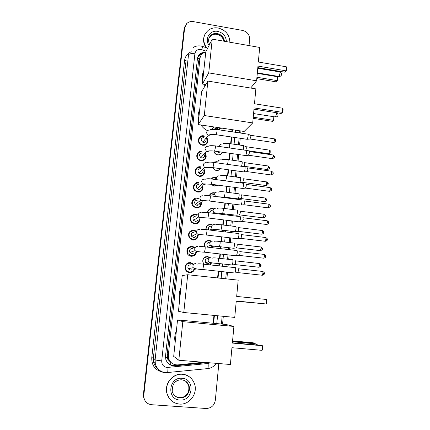 <?xml version="1.0" encoding="UTF-8"?>
<svg xmlns="http://www.w3.org/2000/svg" width="430" height="430" viewBox="0 0 430 430"><rect width="100%" height="100%" fill="white"/><g stroke="black" fill="none" stroke-linecap="round" stroke-linejoin="round"><path stroke-width="0.64" d="M203.632 264.181L203.347 263.784C201.847 259.516 203.293 257.097 207.679 256.538L210.259 257.704M211.49 263.026L210.119 264.901M204.572 246.798C203.788 242.848 205.363 240.714 209.292 240.408L211.426 241.23M213.264 246.336L212.63 247.728M205.889 229.593C205.889 226.201 207.556 224.465 210.893 224.395L212.613 224.965M214.957 229.792L214.737 230.657M207.475 212.554C208.012 209.786 209.684 208.432 212.479 208.502L213.855 208.899M216.575 213.398L216.553 213.689M209.297 195.677C210.179 193.564 211.77 192.581 214.059 192.726L215.161 193.016M214.855 201.718L213.151 201.826L211.506 201.288M218.069 185.174L214.72 186.099L212.565 185.222L211.635 184.314M220.466 168.667C219.434 170.06 218.042 170.667 216.279 170.49L214.538 169.877L212.56 167.576M222.493 152.247C221.611 154.252 220.052 155.166 217.827 154.994L216.564 154.623C215.043 153.875 214.135 152.672 213.834 151.021M187.286 263.294L188.216 263.456M189.979 272.029L189.189 272.55M194.639 269.293C193.65 271.588 191.92 272.684 189.447 272.588C187.711 272.346 186.41 271.448 185.556 269.889C184.362 265.46 186.013 263.01 190.49 262.536L193.591 264.111M192.162 255.678L191.5 256.28M196.531 252.163C195.795 254.952 194 256.312 191.146 256.253C189.512 256.027 188.259 255.2 187.389 253.781C185.991 249.298 187.588 246.798 192.178 246.277L194.887 247.486M194.209 239.429L193.688 240.064M198.262 235.199C197.87 238.424 196.053 240.042 192.828 240.042L189.243 237.822C187.598 233.275 189.135 230.716 193.855 230.141L196.225 231.087M196.139 223.299L195.741 223.944M199.864 218.445C199.853 222.036 198.063 223.874 194.494 223.955L191.124 222.009C189.184 217.408 190.646 214.78 195.516 214.124L197.601 214.887M197.961 207.303L197.676 207.937M201.369 201.917C201.761 205.798 200.025 207.819 196.155 207.986L193.049 206.346C189.974 203.202 192.898 197.472 197.166 198.23L199.015 198.853M199.703 191.447L199.509 192.054M202.815 185.609C203.6 189.705 201.928 191.882 197.8 192.135L197.838 191.651M201.374 175.725L201.251 176.3M204.234 169.511C205.384 173.768 203.782 176.064 199.434 176.397L197.08 175.424C193.075 172.672 195.72 165.899 200.428 166.792M202.976 160.137L202.922 160.675M205.631 153.612C207.115 157.977 205.588 160.363 201.052 160.782L199.208 160.137C194.65 157.729 197.042 150.28 202.041 151.242M204.529 144.679L204.529 145.184M207.024 137.885C208.808 142.325 207.351 144.792 202.664 145.281L201.412 144.926C196.274 142.996 198.305 134.767 203.643 135.81M206.749 240.848L207.163 240.983M205.787 256.726L206.206 256.92M203.519 144.878L203.659 145.319M201.353 151.193L198.816 151.93M202.17 160.331L202.256 160.799M197.349 204.959L197.456 205.32L197.349 204.959M195.946 220.88L196.016 221.305L195.946 220.88M194.462 237.032L194.419 237.43M188.636 262.687L189.157 262.88M194.215 223.912L194.414 223.455M196.069 207.975L196.193 207.486M199.402 176.397L199.369 175.951M221.729 128.102L218.413 129.752M200.326 56.867L199.369 58.571L200.127 57.561M168.958 360.458L167.453 357.502C167.372 358.813 167.872 359.797 168.958 360.458L169.99 361.614M199.353 58.711L198.499 61.479L167.227 354.014L167.469 357.341M205.776 52.003L204.261 52.524C201.772 53.761 200.337 55.766 199.955 58.539L168.356 354.9L168.625 358.378C170.178 362.845 173.274 365.016 177.918 364.887L203.304 362.264M213.194 323.269L213.957 315.405M217.596 277.941L218.252 271.196M218.773 265.853L218.999 263.536M219.504 258.322L219.929 253.942M220.445 248.631L220.628 246.761M221.133 241.579L221.595 236.828M222.106 231.544L222.245 230.125M222.745 224.965L223.245 219.848M223.756 214.591L223.847 213.613M224.347 208.475L224.879 203.008M225.39 197.768L225.444 197.23M225.938 192.113L226.502 186.298M227.518 175.87L228.115 169.726M229.082 159.75L229.711 153.279M230.636 143.749L231.297 136.966M231.802 131.752L232.012 129.645M217.064 146.168L218.72 146.098M213.823 162.438L217.177 161.524M211.383 178.966C212.42 177.531 213.834 176.897 215.624 177.069M197.8 192.135L195.032 190.818C191.522 187.835 194.333 181.632 198.805 182.449M188.361 247.492L189.125 247.519M190.511 230.969L190.85 230.996M189.549 231.851L190.372 231.808M191.608 215.398L192.473 215.441M190.839 216.338L191.592 216.242M192.812 199.971L193.618 199.95M192.221 200.928L192.903 200.805M194.113 184.669L194.844 184.61M193.672 185.62L194.296 185.486M195.532 169.468L196.161 169.388M195.188 170.404L195.757 170.269M197.117 154.338L197.547 154.284M196.746 155.278L197.268 155.149M198.692 139.32L198.993 139.277M198.338 140.25L198.827 140.132M205.492 241.784L205.771 241.805M206.717 226.212L207.018 226.218M208.018 210.77L208.292 210.759M210.05 194.312L210.377 194.333M144.716 400.12L143.674 397.132L143.62 394.67L184.336 28.665L184.922 26.515L184.336 28.665L143.62 394.67L143.674 397.132L144.716 400.12M208.373 225.148L208.41 224.799M209.969 209.249L210.007 208.894M211.56 193.473L211.592 193.102M213.129 177.81L213.173 177.434M214.694 162.266L214.737 161.874M207.249 240.95L207.281 240.628M208.856 224.944L208.889 224.605M210.453 209.05L210.485 208.7M212.033 193.28L212.071 192.914M213.608 177.622L213.645 177.246M215.167 162.078L215.21 161.691M144.507 399.728L143.47 396.75L143.416 394.299L184.013 29.514L184.599 27.369M205.266 52.143L201.536 52.933C199.154 54.175 197.778 56.142 197.413 58.824L165.55 355.938L165.797 359.303C167.313 363.775 170.387 365.952 175.026 365.828L202.525 363.087L205.099 362.415M197.934 56.755L201.143 53.734L203.315 53.046M218.827 363.549L215.344 400.19C214.328 405.533 211.232 408.301 206.051 408.489L151.575 404.711C147.382 404.152 144.819 401.754 143.883 397.513L143.83 395.046L184.658 27.81L186.722 23.559C188.56 21.871 190.791 21.226 193.409 21.629L242.692 30.449C247.293 31.729 249.61 34.679 249.636 39.297L249.04 45.58M240.924 130.978L240.725 133.085M240.23 138.288L239.585 145.055M238.682 154.564L238.07 161.019M237.124 170.968L236.543 177.101M235.554 187.507L235 193.306M234.517 198.413L234.463 198.95M233.968 204.175L233.452 209.636M232.963 214.758L232.872 215.731M232.372 220.977L231.888 226.083M231.399 231.227L231.265 232.646M230.765 237.919L230.313 242.66M229.819 247.83L229.642 249.696M229.142 254.99L228.722 259.36M228.233 264.558L228.013 266.874M227.502 272.206L226.863 278.93M223.315 316.303L222.568 324.145M213.64 323.306L214.403 315.448M218.042 277.99L218.693 271.244M219.214 265.901L219.44 263.585M219.945 258.371L220.37 253.996M220.886 248.685L221.068 246.815M221.568 241.633L222.03 236.882M222.541 231.598L222.681 230.174M223.181 225.019L223.681 219.902M224.191 214.645L224.283 213.667M224.782 208.534L225.315 203.062M225.82 197.822L225.874 197.289M226.368 192.167L226.932 186.357M227.948 175.929L228.545 169.785M229.512 159.809L230.141 153.343M231.066 143.814L231.722 137.03M232.227 131.816L232.436 129.704M204.202 362.339L174.698 365.554C172.296 365.753 170.167 365.091 168.313 363.56M206.556 47.843C202.256 41.001 202.912 35.083 208.528 30.078C211.361 28.117 214.57 27.429 218.155 28.009C225.632 30.025 229.545 34.766 229.889 42.231M206.061 47.671C203.266 43.392 202.826 39.076 204.744 34.706M179.423 404.071C173.01 403.27 168.85 399.674 166.953 393.289C164.319 383.721 173.016 373.202 182.492 374.299C188.259 375.003 192.242 378.12 194.43 383.646C198.198 393.256 189.56 405.151 179.423 404.071M169.495 398.68L166.845 393.149C164.217 383.592 172.903 373.095 182.363 374.186C185.282 374.439 187.862 375.508 190.103 377.384M205.024 85.946L204.051 84.302M202.734 80.824C201.906 77.276 202.256 73.939 203.793 70.794M257.962 66.086L285.95 70.826L286.299 66.795L258.339 62.028L259.682 47.445L212.248 39.146L208.733 72.896L256.602 80.802L257.962 66.086M257.823 67.623L284.724 72.165L286.396 70.552L286.638 67.677L286.299 66.795M256.602 80.802L250.668 88.043M208.733 72.896L202.396 84.038L205.82 84.592M202.396 84.038L205.782 51.922L212.248 39.146M286.396 70.552L284.724 72.165M257.291 73.369L277.35 76.723L277.689 77.55L277.447 80.308L275.893 81.807L256.801 78.642M275.893 81.807L277.011 80.587L256.93 77.249M277.447 80.308L277.011 80.587L277.35 76.723M214.758 129.296L216.371 127.296M207.523 130.666C204.82 129.36 202.621 127.463 200.923 124.98M198.628 119.819C197.789 116.224 198.149 112.816 199.703 109.602M214.909 128.522L215.022 128.973M215.392 127.92L215.516 128.355M218.268 127.581L217.075 129.554M217.709 128.645L217.166 129.301M215.779 129.382L216.849 127.371M217.021 129.548L217.967 127.538M219.058 128.763L219.52 127.769M220.063 127.85L217.747 129.656M254.098 107.908L282.402 112.359L282.752 108.242L254.479 103.764L255.855 88.886L207.878 81.082L204.293 115.525L252.711 122.926L254.098 107.908M253.979 109.188L281.182 113.45L282.854 112.026L283.101 109.091L282.752 108.242M252.711 122.926L244.143 131.462L198.128 124.566L201.579 91.821L207.878 81.082M204.293 115.525L198.128 124.566M282.854 112.026L281.182 113.45M274.028 116.745L273.98 120.013L272.426 121.335L253.13 118.363M272.426 121.335L273.534 120.335L253.238 117.202M273.98 120.013L273.534 120.335L273.851 116.718M179.735 299.097C178.869 295.254 179.256 291.551 180.906 287.982M236.263 300.962L266.019 303.962L266.401 299.463L236.683 296.426L238.188 280.14L187.711 274.743L183.782 312.502L234.742 317.399L236.263 300.962L266.019 303.962L266.509 303.37L266.783 300.156L266.401 299.463M183.782 312.502L178.45 311.261L182.213 275.544L187.711 274.743M175.177 342.328C174.306 338.426 174.704 334.653 176.37 330.998M231.942 347.703L262.053 350.337L262.445 345.736L232.372 343.07L233.909 326.44L182.825 321.661L178.81 360.249L230.394 364.5L231.942 347.703M262.053 350.337L262.558 349.671L262.837 346.392L262.445 345.736L261.289 345.371L232.399 342.807M178.81 360.249L173.698 356.373L177.536 319.92L225.954 324.462L233.909 326.44M177.536 319.92L182.825 321.661M232.571 340.92L253.007 342.742L254.055 343.075L254.431 343.721M232.549 341.157L254.055 343.075L254.001 343.683M203.481 136.504C198.767 135.584 196.994 142.857 201.541 144.539L202.616 144.84C206.663 144.458 207.98 142.335 206.556 138.471M198.816 140.701L198.364 140.83M203.927 137.374C200.729 138.224 200.353 139.847 202.799 142.239L203.406 142.4C205.545 142.314 206.432 141.212 206.056 139.094M247.728 134.085C248.11 133.891 248.244 134.558 248.137 136.095L247.298 139.272L246.895 139.272M248.056 134.219L250.566 135.251L250.873 136.702L249.98 139.019M199.584 151.854L199.955 151.403M201.885 151.93C197.467 151.08 195.37 157.665 199.407 159.772L201.009 160.325C204.911 160.008 206.287 157.955 205.137 154.171M197.198 155.741L196.714 155.886M202.32 152.886C199.262 153.591 198.773 155.176 200.864 157.638L201.794 157.955C203.815 157.901 204.728 156.869 204.535 154.854M246.197 150.328C246.583 150.135 246.723 150.828 246.616 152.408L245.799 155.52L245.39 155.526M249.051 151.484C249.341 151.349 249.443 151.849 249.368 152.989L248.486 155.262M201.159 160.793L201.057 160.331M202.331 160.793L202.406 160.293M200.267 167.463C196.112 166.684 193.79 172.672 197.338 175.08L199.391 175.929C203.121 175.676 204.556 173.72 203.707 170.043M195.612 170.871L195.091 171.038M200.702 168.517C197.773 169.103 197.193 170.64 198.961 173.134L200.17 173.623C202.052 173.607 202.987 172.661 202.981 170.78M244.67 166.679C245.057 166.528 245.197 167.254 245.084 168.845L244.288 171.898L243.875 171.903M247.54 167.829L247.847 169.399L246.976 171.629M199.676 176.424L199.644 175.956M200.627 176.413L200.772 175.892M200.617 173.645L200.482 173.306M198.644 183.121C194.699 182.395 192.231 187.878 195.338 190.501L197.762 191.646C201.283 191.468 202.783 189.625 202.256 186.109M194.07 186.104L193.505 186.276M199.069 184.266C196.257 184.755 195.602 186.244 197.101 188.738L198.536 189.404C200.251 189.426 201.202 188.587 201.385 186.878M243.133 183.164C243.514 183.051 243.654 183.803 243.541 185.416L242.762 188.41L242.343 188.415M246.014 184.303L246.315 185.937L245.46 188.125M198.074 192.162L198.112 191.673M198.837 192.156L199.069 191.613M199.187 189.41L199.058 188.942M197.01 198.886C192.554 199.558 191.35 201.944 193.398 206.045L196.118 207.475C199.402 207.373 200.95 205.674 200.767 202.369M192.581 201.428L191.963 201.611M197.424 200.127C194.725 200.547 194.005 201.993 195.268 204.47L196.886 205.309C198.413 205.357 199.359 204.642 199.719 203.164M241.579 199.773C241.961 199.708 242.095 200.487 241.982 202.116L241.23 205.051L240.805 205.056M244.476 200.912L244.777 202.605L243.928 204.75M196.349 208.002L196.472 207.507M196.956 208.018L197.279 207.464M197.676 205.287L197.601 204.766M196.972 215.306L195.36 214.774C191.06 215.355 189.775 217.671 191.5 221.729L194.462 223.428C197.472 223.396 199.052 221.869 199.214 218.849M191.156 216.86L190.479 217.026M195.768 216.113C193.161 216.473 192.393 217.881 193.462 220.332L195.225 221.332C196.531 221.402 197.445 220.837 197.956 219.633M240.021 216.51C240.397 216.489 240.531 217.3 240.413 218.951L239.682 221.821L239.252 221.832M242.923 217.644L243.219 219.402L242.386 221.509M194.505 223.955L194.715 223.45M194.962 223.987L195.397 223.439M196.091 221.289L196.08 220.8M195.542 231.447L193.699 230.781C189.533 231.292 188.184 233.549 189.646 237.553L192.791 239.499C195.489 239.526 197.085 238.209 197.569 235.532M189.813 232.399L189.066 232.539M194.097 232.216C191.57 232.533 190.764 233.904 191.667 236.323L193.548 237.473L196.048 236.269M238.446 233.388C238.822 233.409 238.951 234.248 238.833 235.914L238.118 238.731L237.688 238.741M241.364 234.511L241.655 236.333L240.832 238.403M192.522 239.994L192.828 239.499M192.85 240.042L193.403 239.526M194.161 247.766L192.022 246.906C187.975 247.368 186.572 249.572 187.813 253.528L191.113 255.689C193.473 255.764 195.032 254.673 195.79 252.415M188.566 248.067L187.749 248.148M192.414 248.438C189.958 248.728 189.119 250.066 189.888 252.453L191.866 253.738L193.946 253.033M236.855 250.394C237.231 250.459 237.36 251.335 237.242 253.012L236.543 255.775L236.113 255.785M239.79 251.507L240.074 253.404L239.569 255.393L239.263 255.431M190.393 256.108L190.651 255.834M190.216 247.073L189.098 246.944M190.614 256.162L191.296 255.705M192.817 264.294L190.334 263.155C186.383 263.579 184.938 265.74 185.996 269.642C186.749 271.007 187.894 271.792 189.415 272.002C191.436 272.104 192.914 271.249 193.855 269.438M187.41 263.891L186.539 263.886M190.721 264.789C188.324 265.052 187.453 266.363 188.114 268.723L190.167 270.126L191.635 269.852M235.258 267.535C235.629 267.648 235.753 268.551 235.635 270.25L234.957 272.953L234.522 272.969M238.198 268.642L238.483 270.604L237.688 272.593M189.028 262.913L188.222 262.821M188.27 272.308L188.759 272.115M213.989 151.037C214.253 152.623 215.113 153.773 216.564 154.488L217.741 154.832C219.859 154.994 221.321 154.112 222.133 152.198M216.881 151.446L218.601 152.451L220.472 151.957M243.283 145.55C243.654 145.367 243.783 146.039 243.676 147.56L243.197 149.941M243.595 145.673L246.073 146.684L246.363 148.135L245.799 150.317M217.037 161.916L214.269 162.502M212.775 167.738L214.57 169.743L216.193 170.312C217.838 170.479 219.139 169.915 220.112 168.619M217.558 162.932L217.177 162.905M241.778 161.486C242.149 161.325 242.278 162.024 242.171 163.572L241.542 166.313M244.579 162.61L244.869 164.12L244.03 166.319M215.484 177.45C213.963 177.289 212.716 177.778 211.732 178.918M211.834 184.341L212.624 185.094L214.634 185.91L217.671 185.12M216 178.557L213.866 179.299M240.268 177.536C240.633 177.418 240.762 178.144 240.65 179.708L239.892 182.659L242.536 182.379M243.079 178.654L243.364 180.224L242.81 182.352M214.952 193.366L213.92 193.097C211.845 192.957 210.377 193.822 209.512 195.704M212.044 201.358L214.108 201.622M214.425 194.296C213.119 194.215 212.221 194.779 211.727 195.989M238.747 193.71C239.107 193.634 239.236 194.387 239.123 195.967L238.381 198.859L237.989 198.864M241.569 194.822L241.848 196.456L241.036 198.569M213.581 209.211L212.339 208.862C209.759 208.786 208.195 210.028 207.658 212.576M212.845 210.152C211.06 210.162 210.114 211.065 210.012 212.871M237.209 210.012C237.575 209.974 237.699 210.754 237.586 212.355L236.86 215.188L236.462 215.199M240.048 211.119L240.322 212.807L239.521 214.887M208.953 209.958L208.625 209.915M212.28 225.229L210.754 224.739C207.625 224.809 206.061 226.433 206.067 229.615M206.808 226.492L206.524 226.502M211.248 226.132C208.91 226.357 208.061 227.62 208.7 229.932M235.667 226.433C236.022 226.438 236.145 227.25 236.032 228.862L235.328 231.646L234.925 231.652M238.51 227.534L238.784 229.292L237.994 231.329M207.851 225.454L207.464 225.411M214.355 230.614L214.543 229.9M211.033 241.429L209.152 240.741C205.422 241.053 203.96 243.079 204.771 246.815C205.153 246.498 205.271 247.331 205.121 249.33L204.46 252.184L204.153 252.147M205.556 242.069L205.25 242.058M209.641 242.224C207.083 242.584 206.303 243.987 207.308 246.428L208.26 247.228M234.108 242.982C234.463 243.031 234.587 243.869 234.468 245.503L233.78 248.228L233.377 248.239M236.968 244.079L237.236 245.895L236.457 247.9M206.921 241.085L206.427 241.026M212.221 247.685L212.834 246.433M210.007 247.427L211.184 246.777M211.571 246.299L211.753 245.955M209.819 257.833L207.545 256.855C203.428 257.387 202.073 259.65 203.487 263.649L203.917 264.214M208.023 258.446C205.529 258.774 204.718 260.145 205.588 262.563L207.491 263.74L209.061 263.407M232.539 259.666C232.893 259.752 233.012 260.623 232.893 262.273L232.221 264.945L231.818 264.961M235.409 260.752L235.672 262.633L234.904 264.6M206.018 256.823L205.626 256.78M209.63 264.842L211.039 263.101M209.711 262.87L209.931 262.579M170.737 365.011L170.678 362.189M199.369 58.571L197.483 58.335M167.453 357.502L165.502 357.319M198.499 61.479L199.955 58.539M167.227 354.014L168.356 354.9M208.953 257.269L208.991 256.887M210.555 241.155L210.598 240.757M212.151 225.159L212.189 224.75M143.416 394.299L143.83 395.046M184.013 29.514L184.658 27.81M168.635 358.416L167.614 357.835M206.163 51.165L200.928 49.428C197.58 49.176 195.559 50.633 194.881 53.793L161.718 360.872C161.68 364.624 163.443 366.828 167.012 367.489L208.125 363.474L210.227 362.839M165.62 372.88C160.234 372.149 156.799 369.101 155.321 363.742L155.112 359.743L188.501 54.857C189.361 53.707 191.49 53.352 194.881 53.793M167.689 372.853L168.055 367.483M161.766 371.875C154.881 369.848 151.548 365.124 151.768 357.706L184.545 60.619L186.082 60.372L153.359 357.975L153.564 361.877C154.176 364.559 155.536 366.752 157.627 368.44M184.545 60.619C185.153 56.416 187.399 53.46 191.28 51.75M161.718 360.872C158.057 360.534 155.859 360.157 155.112 359.743L153.359 357.975L151.768 357.706M216.79 323.602L217.548 315.749M221.154 278.323L221.805 271.583M222.321 266.245L222.541 263.929M223.046 258.72L223.466 254.345M223.976 249.04L224.159 247.169M224.653 241.993L225.116 237.247M225.621 231.969L225.761 230.55M226.255 225.395L226.75 220.284M227.255 215.027L227.346 214.054M227.841 208.921L228.368 203.454M228.873 198.219L228.927 197.687M229.416 192.57L229.975 186.765M230.98 176.343L231.571 170.205M232.533 160.234L233.157 153.773M234.076 144.249L234.726 137.471M235.226 132.263L235.43 130.156M207.453 368.811L207.862 368.58C208.195 367.714 208.287 366.011 208.125 363.474M201.869 49.67L202.514 46.429L200.993 46.042M202.1 362.823L202.525 363.087M174.698 365.554L175.026 365.828M208.867 38.469L211.71 34.653C213.387 33.578 215.258 33.212 217.327 33.545C221.471 34.588 223.853 37.163 224.46 41.28M209.05 45.467C204.159 38.979 210.012 29.675 217.8 31.411C223.186 32.841 226.046 36.244 226.379 41.619M209.093 37.824L211.35 35.373C213.027 34.303 214.892 33.932 216.956 34.271C220.746 35.169 223.084 37.48 223.971 41.194M179.778 397.943C175.956 397.465 173.446 395.337 172.253 391.558C172.107 383.625 175.273 379.701 181.756 379.792C185.384 380.324 187.786 382.291 188.969 385.694C191.124 391.536 185.862 398.599 179.778 397.943M174.768 382.442C176.735 380.561 179.03 379.695 181.643 379.84M179.842 400.024C166.319 399.572 168.759 376.696 182.078 378.298C195.446 378.792 193.199 401.464 179.842 400.024M185.609 381.147L188.652 385.398C190.802 391.225 185.55 398.266 179.487 397.61C177.262 397.417 175.392 396.487 173.881 394.826M181.707 379.846C185.26 380.308 187.679 382.259 188.969 385.694L188.652 385.398C189.334 390.789 188.206 394.288 185.271 395.901M278.688 76.449L279.075 76.459L279.968 73.433C280.043 72.186 279.892 71.676 279.521 71.901L257.763 68.23M275.189 116.928L275.549 116.981L276.436 114.052L276.399 112.703M259.091 303.558L259.677 303.349M256.242 344.925L255.807 343.721M250.798 135.321L274.066 138.788C274.404 138.589 274.544 139.062 274.48 140.212L273.786 142.518L273.48 142.475M275.866 140.82L274.48 140.212M209.62 130.059C207.916 129.989 206.932 130.79 206.679 132.462C206.701 133.703 207.292 134.601 208.442 135.144L209.082 135.321L211.356 134.536M210.093 130.053C210.205 129.365 212.409 129.177 216.693 129.494C217.026 129.188 217.123 129.844 216.994 131.462L216.204 134.735L215.93 134.697M249.287 151.553L272.647 154.929C272.996 154.719 273.141 155.214 273.077 156.402L272.394 158.659L272.088 158.616M274.474 156.966L273.077 156.402M207.959 146.291C206.244 146.232 205.255 147.044 205.002 148.726L206.438 151.263L207.416 151.596L209.62 150.876M208.679 146.302C208.856 145.668 210.974 145.528 215.027 145.872C215.365 145.56 215.473 146.238 215.339 147.904L214.57 151.113L214.285 151.075M247.761 167.915L271.217 171.188C271.577 170.979 271.728 171.484 271.658 172.709L270.997 174.929L270.685 174.886M273.066 173.231L271.658 172.709M206.282 162.653C204.556 162.604 203.567 163.427 203.309 165.12L204.465 167.485L205.733 167.996L207.857 167.351M207.201 162.707C208.088 162.056 210.136 161.943 213.35 162.373C213.699 162.056 213.807 162.755 213.667 164.475L212.92 167.625L212.63 167.587M246.223 184.4L269.777 187.571C270.147 187.362 270.298 187.883 270.233 189.146L269.589 191.323L269.266 191.28M271.647 189.625L270.233 189.146M204.589 179.143C202.858 179.1 201.863 179.933 201.605 181.643L202.535 183.83L204.035 184.529L206.077 183.949M205.69 179.256C206.545 178.665 208.534 178.579 211.662 178.998C212.017 178.681 212.124 179.407 211.985 181.175L211.254 184.266L210.958 184.228M244.681 201.009L268.325 204.083C268.707 203.868 268.863 204.411 268.793 205.712L268.164 207.846L267.842 207.803M268.648 204.121C270.196 205.158 270.717 205.825 270.223 206.126L268.793 205.712M202.885 195.763C201.149 195.725 200.149 196.575 199.891 198.294L200.633 200.31L202.331 201.186L204.272 200.681M204.142 195.946C204.97 195.403 206.905 195.344 209.958 195.757C210.324 195.435 210.431 196.188 210.291 198.01L209.577 201.041L209.281 201.003M243.117 217.752L266.863 220.719C267.25 220.504 267.412 221.068 267.342 222.407L266.729 224.498L266.406 224.46M268.777 222.794L267.342 222.407M201.17 212.511C199.423 212.484 198.418 213.339 198.16 215.081L198.762 216.93L200.606 217.983L202.439 217.542M202.568 212.775C202.245 212.355 204.137 212.312 208.238 212.646C208.614 212.323 208.727 213.097 208.582 214.984L207.883 217.951L207.582 217.913M241.547 234.624L265.391 237.489C265.788 237.269 265.95 237.854 265.885 239.236L265.288 241.284L264.955 241.246M265.719 237.521C267.288 238.548 267.825 239.225 267.331 239.558L265.885 239.236M199.439 229.389C197.687 229.373 196.677 230.244 196.413 231.996L196.902 233.7L198.875 234.904L200.584 234.538M200.96 229.744C200.756 229.335 202.605 229.308 206.507 229.668C206.889 229.34 207.007 230.147 206.857 232.087L206.18 234.995L205.879 234.963M239.962 251.625L263.907 254.383C264.31 254.168 264.477 254.77 264.412 256.194L263.832 258.204L263.499 258.167M265.864 256.484L264.412 256.194M197.692 246.406C195.935 246.401 194.919 247.277 194.656 249.045L195.053 250.62L197.123 251.964L198.703 251.663M238.36 268.761L262.413 271.411C262.827 271.196 262.993 271.819 262.929 273.286L262.359 275.259L262.026 275.221M262.746 271.448C264.348 272.475 264.896 273.168 264.391 273.523L262.929 273.286M195.935 263.558C194.166 263.558 193.151 264.45 192.882 266.229L193.21 267.686L195.36 269.159L196.795 268.927M197.682 264.101C197.639 263.719 199.418 263.724 203.008 264.111C203.406 263.789 203.524 264.654 203.374 266.713L202.729 269.508L202.417 269.476M246.288 146.748L269.11 150.07C269.443 149.876 269.572 150.355 269.508 151.5L268.847 153.725L268.562 153.682M270.878 152.064L269.508 151.5M222.331 143.991C220.671 143.932 219.725 144.716 219.483 146.35L219.483 146.517M222.874 144.018C223.014 143.383 225.153 143.228 229.303 143.555C229.663 143.271 229.787 143.926 229.668 145.523L229.201 147.92M244.788 162.68L267.702 165.91C268.046 165.717 268.18 166.206 268.116 167.388L267.465 169.571L267.175 169.533M269.492 167.91L268.116 167.388M220.757 159.863C219.09 159.815 218.139 160.61 217.897 162.255L217.978 163.018M221.514 159.912C222.412 159.256 224.481 159.138 227.728 159.557C228.099 159.267 228.222 159.949 228.099 161.594L227.502 164.351M243.283 178.74L266.288 181.874C266.638 181.675 266.777 182.18 266.707 183.395L266.079 185.54L265.783 185.502M268.1 183.879L266.707 183.395M219.171 175.854C217.499 175.811 216.543 176.623 216.295 178.278L216.629 179.67M220.112 175.951C220.982 175.354 222.993 175.268 226.142 175.682C226.519 175.392 226.648 176.09 226.524 177.789L225.669 180.89M241.762 194.914L264.858 197.956C265.213 197.752 265.358 198.278 265.294 199.531L264.676 201.632L264.375 201.595M266.691 199.966L265.294 199.531M217.575 191.968C215.892 191.936 214.93 192.753 214.683 194.424L215.511 196.483M218.671 192.124C219.52 191.581 221.477 191.517 224.541 191.93C224.933 191.635 225.062 192.361 224.938 194.107L224.191 197.069L223.874 197.031M240.23 211.216L263.423 214.156C263.784 213.952 263.934 214.495 263.864 215.785L263.262 217.849L262.961 217.811M265.272 216.177L263.864 215.785M215.962 208.206C214.274 208.179 213.312 209.007 213.06 210.695L213.844 212.716L215.435 213.511L217.214 213.081M217.204 208.432C218.026 207.937 219.934 207.889 222.933 208.297C223.326 208.002 223.46 208.749 223.337 210.549L222.606 213.457L222.288 213.42M238.688 227.637L261.972 230.48C262.343 230.276 262.499 230.835 262.429 232.162L261.843 234.189L261.537 234.151M263.848 232.517L262.429 232.162M214.339 224.567C212.646 224.551 211.678 225.39 211.426 227.088L212.076 228.97L213.812 229.91L215.478 229.55M215.709 224.869C215.392 224.476 217.257 224.449 221.31 224.793C221.713 224.492 221.853 225.272 221.719 227.126L221.009 229.975L220.687 229.937M237.129 244.186L260.515 246.927C260.892 246.723 261.048 247.304 260.978 248.669L260.408 250.652L260.102 250.62M260.822 246.96C262.375 247.976 262.902 248.642 262.407 248.965L260.978 248.669M212.705 241.058C211.006 241.047 210.028 241.897 209.775 243.606L210.318 245.363L212.173 246.438L213.721 246.137M214.194 241.44C213.995 241.058 215.817 241.047 219.676 241.413C220.085 241.112 220.23 241.918 220.095 243.826L219.402 246.621L219.08 246.583M235.559 260.859L259.043 263.499C259.43 263.294 259.591 263.896 259.521 265.299L258.962 267.25L258.65 267.218M259.349 263.531C260.924 264.558 261.462 265.229 260.956 265.557L259.521 265.299M211.06 257.672C209.351 257.672 208.373 258.532 208.115 260.257L208.572 261.892L210.523 263.096L211.936 262.859M212.651 258.14C212.522 257.774 214.317 257.78 218.026 258.156C218.445 257.86 218.59 258.693 218.456 260.655L217.779 263.402L217.456 263.364M204.481 136.009L204.013 136.616M167.496 357.438L168.625 358.378M143.47 396.75L143.883 397.513M201.143 53.734L201.536 52.933M200.638 45.983C197.929 45.607 195.435 46.117 193.161 47.526M157.364 368.279C155.402 366.58 154.133 364.446 153.564 361.877L155.321 363.742C156.928 369.09 160.476 372.074 165.958 372.692L207.862 368.58C211.404 368.075 214.204 366.328 216.263 363.334M221.412 324.037L222.159 316.19M225.718 278.807L226.363 272.082M226.868 266.75L227.088 264.434M227.583 259.231L228.002 254.861M228.507 249.561L228.685 247.696M229.179 242.525L229.631 237.785M230.131 232.512L230.265 231.093M230.759 225.944L231.243 220.837M231.743 215.591L231.834 214.618M232.324 209.491L232.845 204.03M233.345 198.8L233.393 198.268M233.882 193.161L234.436 187.356M235.425 176.95L236.011 170.817M236.957 160.863L237.575 154.408M238.478 144.894L239.123 138.121M239.623 132.918L239.822 130.817M207.652 48.224L202.67 46.483M223.912 41.183C222.96 37.534 220.628 35.255 216.903 34.352C214.85 33.997 213 34.341 211.35 35.373L211.71 34.653C208.491 37.12 207.787 40.361 209.593 44.392M257.333 72.874L279.027 76.508C280.494 76.475 281.365 75.755 281.634 74.342C281.645 73.111 281.048 72.315 279.849 71.955M213.925 126.931L212.028 129.333M212.592 129.285L212.452 128.801M253.576 113.568L275.549 116.981C277.006 116.938 277.866 116.224 278.129 114.842L277.178 112.827M236.237 301.253L260.462 303.429M257.758 345.059L255.963 343.849M232.49 341.764L255.56 343.817M274.361 138.831C275.856 139.884 276.361 140.54 275.872 140.793C276.377 141.148 275.684 141.723 273.786 142.518L250.228 139.035M201.541 144.539L201.278 144.867M202.799 142.239L208.442 135.144C210.066 134.472 212.651 134.332 216.204 134.735L247.25 139.325M216.973 129.537L247.685 134.122M250.26 138.992L247.298 139.272M272.948 154.967C274.458 156.015 274.964 156.676 274.474 156.934C274.985 157.278 274.292 157.853 272.394 158.659L248.739 155.273M199.407 159.772L199.128 160.089M200.864 157.638L206.438 151.263C208.657 150.79 211.372 150.742 214.57 151.113L245.756 155.574M215.312 145.91L246.153 150.371M248.771 155.23L245.799 155.52M271.529 171.226C273.045 172.263 273.555 172.924 273.066 173.204C273.582 173.532 272.894 174.107 270.997 174.929L247.234 171.64M197.338 175.08L197.037 175.392M198.961 173.134L204.465 167.485L212.92 167.625L244.24 171.957M213.64 162.411L244.605 166.743M247.266 171.597L244.288 171.898M270.094 187.609C271.631 188.657 272.147 189.324 271.652 189.603C272.163 189.926 271.475 190.495 269.589 191.323L245.718 188.13M195.338 190.501L195.005 190.796M197.101 188.738L202.535 183.83L211.254 184.266L242.719 188.464M211.952 179.041L243.047 183.239M245.75 188.093L242.762 188.41M193.398 206.045L193.032 206.325M195.268 204.47L200.633 200.31L209.577 201.041L241.182 205.105M270.223 206.126C270.739 206.432 270.056 207.007 268.164 207.846L244.192 204.761M210.254 195.795L241.477 199.859M244.224 204.718L241.23 205.051M267.191 220.757C268.75 221.789 269.277 222.466 268.782 222.778C268.341 222.869 269.857 223.342 266.729 224.498L242.654 221.514M191.5 221.729L191.103 221.982M193.462 220.332L198.762 216.93C201.143 217.494 204.185 217.833 207.883 217.951L239.634 221.88M208.539 212.683L239.897 216.612M242.687 221.477L239.682 221.821M189.646 237.553L189.211 237.774M191.667 236.323L196.902 233.7C199.455 234.5 202.546 234.93 206.18 234.995L238.075 238.784M267.331 239.558C266.89 239.639 268.417 240.107 265.288 241.284L241.101 238.408M206.814 229.706L238.306 233.495M241.133 238.365L238.118 238.731M264.24 254.42C265.831 255.458 266.374 256.14 265.869 256.474C265.428 256.543 266.96 257.011 263.832 258.204L239.537 255.436M187.813 253.528L187.34 253.695M189.888 252.453L195.053 250.62C196.365 251.475 199.499 251.996 204.46 252.184L236.5 255.828M204.766 246.825C201.025 246.449 199.214 246.46 199.332 246.852M205.072 246.858L236.699 250.507M239.569 255.393L236.543 255.775M185.996 269.642L185.48 269.744M188.114 268.723L193.21 267.686C194.645 268.734 197.816 269.341 202.729 269.508L234.914 273.012M264.391 273.523C264.891 273.808 264.214 274.388 262.359 275.259L237.957 272.599M203.315 264.149L235.081 267.653M237.989 272.555L234.957 272.953M269.39 150.108C270.873 151.15 271.368 151.795 270.884 152.037C271.384 152.376 270.707 152.935 268.847 153.725L246.669 150.516M217.924 152.258L218.488 151.672M229.604 143.599L243.246 145.587M267.992 165.948C269.481 166.985 269.986 167.635 269.497 167.888C270.002 168.211 269.325 168.77 267.465 169.571L244.267 166.324M228.034 159.6L241.725 161.535M244.299 166.286L242.595 166.458M266.578 181.906C268.078 182.938 268.589 183.588 268.1 183.857C267.67 183.975 269.148 184.432 266.079 185.54L242.778 182.39M225.761 180.81L223.288 180.568M226.454 175.725L240.198 177.601M265.154 197.988C266.67 199.009 267.18 199.665 266.691 199.95C266.261 200.052 267.75 200.509 264.676 201.632L241.278 198.579M217.72 196.768L224.191 197.069L238.338 198.913M224.858 191.968L238.655 193.79M241.311 198.542L238.381 198.859M263.719 214.188C265.251 215.22 265.772 215.876 265.278 216.166C264.842 216.263 266.337 216.715 263.262 217.849L239.768 214.892M212.968 213.237L213.844 212.716L236.817 215.242M223.251 208.34L237.107 210.098M239.795 214.855L236.86 215.188M262.278 230.512C263.821 231.539 264.342 232.2 263.848 232.501C263.413 232.603 264.918 233.033 261.843 234.189L238.242 231.335M209.792 230.066L212.076 228.97L235.285 231.7M221.633 224.831L235.543 226.529M238.274 231.297L235.328 231.646M207.308 246.428L210.318 245.363C212.705 246.1 215.731 246.519 219.402 246.621L233.743 248.282M262.407 248.965C261.972 249.056 263.482 249.481 260.408 250.652L236.704 247.9M219.999 241.45L233.968 243.09M236.736 247.863L233.78 248.228M205.588 262.563L208.572 261.892C211.114 262.843 214.183 263.343 217.779 263.402L232.184 264.998M260.956 265.557C260.521 265.632 262.042 266.057 258.962 267.25L235.156 264.6M218.354 258.193L232.383 259.774M235.189 264.563L232.221 264.945"/></g></svg>
